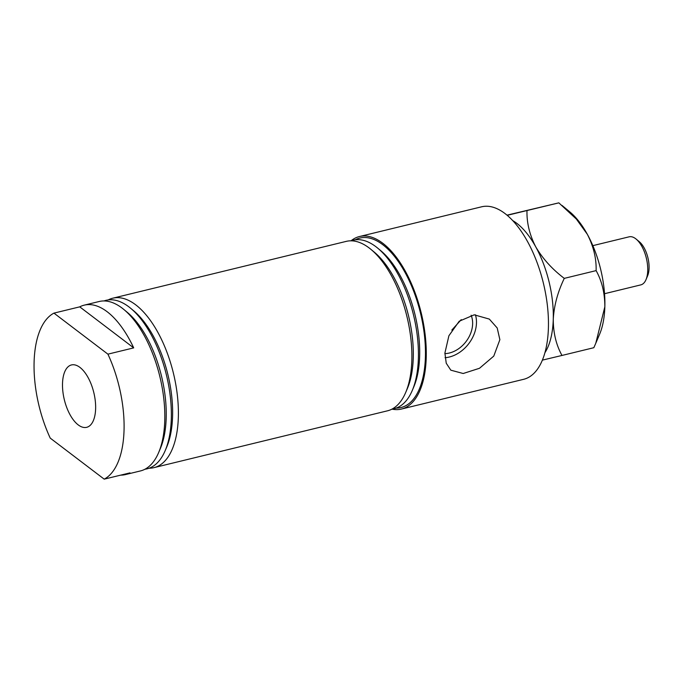 <?xml version="1.0" encoding="UTF-8"?>
<svg xmlns="http://www.w3.org/2000/svg" width="682" height="682" viewBox="0 0 682 682"><rect width="100%" height="100%" fill="white"/><g stroke="black" fill="none" stroke-linecap="round" stroke-linejoin="round"><path stroke-width="1.02" d="M95.625 408.723A32.105 15.166 -103.7 0 0 71.721 364.887A32.105 15.166 -103.7 0 0 62.514 383.548A32.105 15.166 -103.7 0 0 70.186 414.997A32.105 15.166 -103.7 0 0 86.895 427.264A32.105 15.166 -103.7 0 0 95.625 408.723M104.201 479.148L50.238 438.117A87.194 41.201 76.3 0 1 34.1 361.937A87.194 41.201 76.3 0 1 53.946 313.123L107.909 354.154A87.194 41.201 76.3 0 1 124.039 430.333A87.194 41.201 76.3 0 1 104.201 479.148L129.989 472.873A87.194 41.201 76.3 0 1 125.479 474.578A87.194 41.201 76.3 0 1 120.688 475.132M53.946 313.123L79.734 306.849A87.194 41.201 76.3 0 1 84.244 305.144L99.18 301.504A87.194 41.201 76.3 0 1 123.86 309.492A87.194 41.201 76.3 0 1 164.771 420.419A87.194 41.201 76.3 0 1 158.667 452.516A87.194 41.201 76.3 0 1 140.415 470.947L125.479 474.578M103.996 300.95A86.716 40.98 76.3 0 1 130.629 308.255L133.638 310.762A82.991 39.215 76.3 0 1 172.58 416.344A82.991 39.215 76.3 0 1 166.775 446.889L165.24 450.495A86.716 40.98 76.3 0 1 144.951 469.225M108.216 299.918A87.194 41.201 76.3 0 1 112.752 298.204A87.194 41.201 76.3 0 1 157.798 332.245A87.194 41.201 76.3 0 1 178.343 417.12A87.194 41.201 76.3 0 1 153.987 467.639A87.194 41.201 76.3 0 1 149.17 468.202M130.629 308.255A86.716 40.98 76.3 0 1 171.31 418.578A86.716 40.98 76.3 0 1 165.24 450.495M123.86 309.492L127.261 312.313A82.991 39.215 76.3 0 1 166.195 417.896A82.991 39.215 76.3 0 1 160.389 448.441L158.667 452.516M444.877 353.626A26.317 20.042 127.2 0 0 472.626 323.95A26.317 20.042 127.2 0 0 471.134 315.229M444.894 353.071L448.892 335.766L459.233 321.213L474.22 314.828L489.335 319.091L497.204 327.982L499.872 339.687L493.777 356.098L479.506 368.271L463.189 373.506L450.828 370.181L446.241 363.225L444.894 353.071M445.056 357.709A30.809 23.469 127.2 0 0 476.471 323.012A30.809 23.469 127.2 0 0 475.431 314.786M112.752 298.204L346.243 241.377A87.194 41.201 76.3 0 1 370.923 249.365A87.194 41.201 76.3 0 1 411.834 360.292A87.194 41.201 76.3 0 1 405.73 392.38A87.194 41.201 76.3 0 1 387.478 410.82L153.987 467.639M370.923 249.365L374.324 252.187A82.991 39.215 76.3 0 1 413.266 357.769A82.991 39.215 76.3 0 1 407.461 388.314L405.73 392.38M351.068 240.823A86.716 40.98 76.3 0 1 377.692 248.129A86.716 40.98 76.3 0 1 418.373 358.451A86.716 40.98 76.3 0 1 412.312 390.368A86.716 40.98 76.3 0 1 392.014 409.098M377.692 248.129L380.709 250.635A82.991 39.215 76.3 0 1 419.643 356.217A82.991 39.215 76.3 0 1 413.838 386.762L412.312 390.368M355.279 239.791A87.194 41.201 76.3 0 1 402.61 268.188A87.194 41.201 76.3 0 1 425.406 356.993A87.194 41.201 76.3 0 1 396.233 408.075M351.008 240.823A88.779 41.952 76.3 0 1 359.448 236.535A88.779 41.952 76.3 0 1 405.313 271.197A88.779 41.952 76.3 0 1 426.224 357.607A88.779 41.952 76.3 0 1 401.434 409.055A88.779 41.952 76.3 0 1 391.962 409.123M359.448 236.535L481.62 206.799A88.779 41.952 76.3 0 1 527.484 241.462A88.779 41.952 76.3 0 1 548.405 327.88A88.779 41.952 76.3 0 1 523.606 379.32L401.434 409.055M451.834 330.071L461.254 319.619M84.244 305.144A87.194 41.201 76.3 0 1 133.698 347.88L107.909 354.154M79.734 306.849L133.698 347.88M636.127 239.084L639.332 241.743A20.767 9.812 76.3 0 1 647.619 275.809L645.999 279.654A24.731 11.688 -103.7 0 0 636.127 239.084A24.731 11.688 -103.7 0 0 635.633 238.691A24.731 11.688 -103.7 0 0 629.119 236.825L592.837 245.648M604.533 293.712L640.816 284.88A24.731 11.688 -103.7 0 0 645.999 279.654M507.016 215.154L558.831 202.852L507.212 215.324M558.831 202.852L576.35 219.05L587.347 234.327C593.545 246.407 596.469 258.504 596.119 270.618L564.278 278.367C552.258 269.262 542.753 258.768 535.762 246.884C529.573 234.804 526.649 222.716 526.99 210.602M596.119 270.618C601.933 281.112 604.84 293.158 604.849 306.755L595.778 343.276L593.834 347.701L561.985 355.45C556.171 344.947 553.264 332.901 553.264 319.312C554.04 305.681 557.714 292.032 564.278 278.367M542.369 360.13L561.985 355.45M596.025 342.696L599.631 334.18A74.509 35.208 -103.7 0 0 604.849 306.755A74.509 35.208 -103.7 0 0 587.347 234.327A74.509 35.208 -103.7 0 0 569.888 211.957L562.036 205.444M544.901 352.747A74.509 35.208 -103.7 0 0 553.264 319.312A74.509 35.208 -103.7 0 0 535.762 246.884A74.509 35.208 -103.7 0 0 512.745 220.618"/></g></svg>
